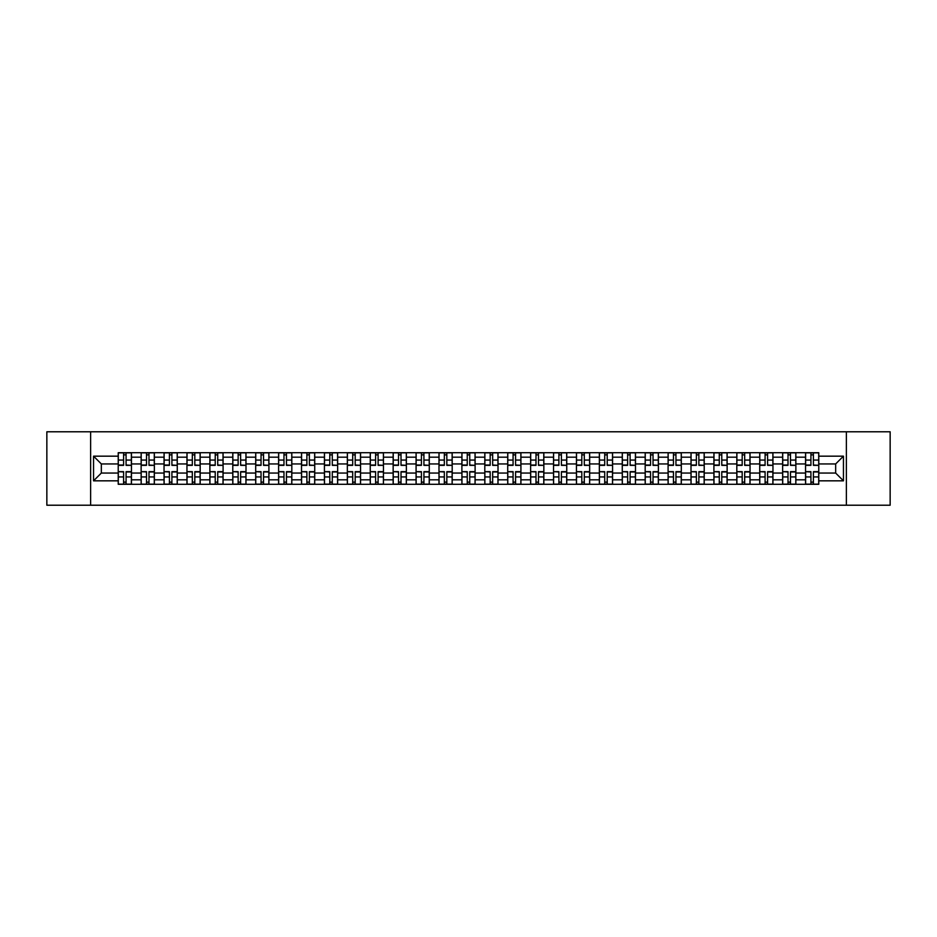 <?xml version="1.0" encoding="UTF-8"?>
<svg xmlns="http://www.w3.org/2000/svg" width="937" height="937" viewBox="0 0 937 937"><rect width="100%" height="100%" fill="white"/><g stroke="black" fill="none" stroke-linecap="round" stroke-linejoin="round"><path stroke-width="1.41" d="M846.38 505.219L890.15 505.219L890.15 431.781L46.85 431.781L46.85 505.219L846.38 505.219L846.38 431.781M141.136 484.288L141.136 457.186L131.449 457.186L131.449 484.288M131.449 457.186L131.449 452.712M141.136 457.186L141.136 452.712M154.359 452.712L154.359 484.288M164.045 484.288L164.045 452.712M177.269 452.712L177.269 484.288M186.955 484.288L186.955 452.712M200.178 452.712L200.178 484.288M209.865 484.288L209.865 452.712M223.088 452.712L223.088 484.288M232.786 484.288L232.786 452.712M245.998 452.712L245.998 484.288M255.696 484.288L255.696 452.712M268.907 452.712L268.907 484.288M278.605 484.288L278.605 452.712M291.817 452.712L291.817 484.288M301.515 484.288L301.515 452.712M314.727 452.712L314.727 484.288M324.425 484.288L324.425 452.712M337.648 452.712L337.648 484.288M347.334 484.288L347.334 452.712M360.558 452.712L360.558 484.288M370.244 484.288L370.244 452.712M383.467 452.712L383.467 484.288M393.153 484.288L393.153 452.712M406.377 452.712L406.377 484.288M416.075 484.288L416.075 452.712M429.287 452.712L429.287 484.288M438.984 484.288L438.984 452.712M452.196 452.712L452.196 484.288M461.894 484.288L461.894 452.712M475.106 452.712L475.106 484.288M484.804 484.288L484.804 452.712M498.015 452.712L498.015 484.288M507.713 484.288L507.713 452.712M520.925 452.712L520.925 484.288M530.623 484.288L530.623 452.712M543.847 452.712L543.847 484.288M553.533 484.288L553.533 452.712M566.756 452.712L566.756 484.288M576.442 484.288L576.442 452.712M589.666 452.712L589.666 484.288M599.352 484.288L599.352 452.712M612.575 452.712L612.575 484.288M622.273 484.288L622.273 452.712M635.485 452.712L635.485 484.288M645.183 484.288L645.183 452.712M658.395 452.712L658.395 484.288M668.093 484.288L668.093 452.712M681.304 452.712L681.304 484.288M691.002 484.288L691.002 452.712M704.214 452.712L704.214 484.288M713.912 484.288L713.912 452.712M727.135 452.712L727.135 484.288M736.822 484.288L736.822 452.712M750.045 452.712L750.045 484.288M759.731 484.288L759.731 452.712M772.955 452.712L772.955 484.288M782.641 484.288L782.641 452.712M795.864 452.712L795.864 484.288M805.551 484.288L805.551 452.712M805.551 473.056L795.864 473.056M782.641 473.056L772.955 473.056M759.731 473.056L750.045 473.056M736.822 473.056L727.135 473.056M713.912 473.056L704.214 473.056M691.002 473.056L681.304 473.056M668.093 473.056L658.395 473.056M645.183 473.056L635.485 473.056M622.273 473.056L612.575 473.056M599.352 473.056L589.666 473.056M576.442 473.056L566.756 473.056M553.533 473.056L543.847 473.056M530.623 473.056L520.925 473.056M507.713 473.056L498.015 473.056M484.804 473.056L475.106 473.056M461.894 473.056L452.196 473.056M438.984 473.056L429.287 473.056M416.075 473.056L406.377 473.056M393.153 473.056L383.467 473.056M370.244 473.056L360.558 473.056M347.334 473.056L337.648 473.056M324.425 473.056L314.727 473.056M301.515 473.056L291.817 473.056M278.605 473.056L268.907 473.056M255.696 473.056L245.998 473.056M232.786 473.056L223.088 473.056M209.865 473.056L200.178 473.056M186.955 473.056L177.269 473.056M164.045 473.056L154.359 473.056M141.136 473.056L131.449 473.056M805.551 463.944L795.864 463.944M782.641 463.944L772.955 463.944M759.731 463.944L750.045 463.944M736.822 463.944L727.135 463.944M713.912 463.944L704.214 463.944M691.002 463.944L681.304 463.944M668.093 463.944L658.395 463.944M645.183 463.944L635.485 463.944M622.273 463.944L612.575 463.944M599.352 463.944L589.666 463.944M576.442 463.944L566.756 463.944M553.533 463.944L543.847 463.944M530.623 463.944L520.925 463.944M507.713 463.944L498.015 463.944M484.804 463.944L475.106 463.944M461.894 463.944L452.196 463.944M438.984 463.944L429.287 463.944M416.075 463.944L406.377 463.944M393.153 463.944L383.467 463.944M370.244 463.944L360.558 463.944M347.334 463.944L337.648 463.944M324.425 463.944L314.727 463.944M301.515 463.944L291.817 463.944M278.605 463.944L268.907 463.944M255.696 463.944L245.998 463.944M232.786 463.944L223.088 463.944M209.865 463.944L200.178 463.944M186.955 463.944L177.269 463.944M164.045 463.944L154.359 463.944M141.136 463.944L131.449 463.944M101.337 473.056L118.226 473.056L118.226 463.944L101.337 463.944L101.337 473.056L93.548 480.833L93.548 456.167L118.226 456.167L118.226 463.944M818.774 463.944L818.774 473.056L835.663 473.056L835.663 463.944L818.774 463.944L818.774 452.712L118.226 452.712L118.226 456.167M818.774 456.167L843.452 456.167L843.452 480.833L818.774 480.833L818.774 473.056M118.226 473.056L118.226 484.288L818.774 484.288L818.774 480.833M118.226 480.833L93.548 480.833M90.62 505.219L90.62 431.781M126.085 482.087L123.59 482.087M123.59 454.913L126.085 454.913M148.995 482.087L146.5 482.087M146.5 454.913L148.995 454.913M171.904 482.087L169.41 482.087M169.41 454.913L171.904 454.913M194.814 482.087L192.319 482.087M192.319 454.913L194.814 454.913M217.724 482.087L215.229 482.087M215.229 454.913L217.724 454.913M240.633 482.087L238.139 482.087M238.139 454.913L240.633 454.913M263.555 482.087L261.048 482.087M261.048 454.913L263.555 454.913M286.464 482.087L283.97 482.087M283.97 454.913L286.464 454.913M309.374 482.087L306.879 482.087M306.879 454.913L309.374 454.913M332.284 482.087L329.789 482.087M329.789 454.913L332.284 454.913M355.193 482.087L352.699 482.087M352.699 454.913L355.193 454.913M378.103 482.087L375.608 482.087M375.608 454.913L378.103 454.913M401.013 482.087L398.518 482.087M398.518 454.913L401.013 454.913M423.922 482.087L421.427 482.087M421.427 454.913L423.922 454.913M446.832 482.087L444.337 482.087M444.337 454.913L446.832 454.913M469.753 482.087L467.247 482.087M467.247 454.913L469.753 454.913M492.663 482.087L490.168 482.087M490.168 454.913L492.663 454.913M515.573 482.087L513.078 482.087M513.078 454.913L515.573 454.913M538.482 482.087L535.987 482.087M535.987 454.913L538.482 454.913M561.392 482.087L558.897 482.087M558.897 454.913L561.392 454.913M584.301 482.087L581.807 482.087M581.807 454.913L584.301 454.913M607.211 482.087L604.716 482.087M604.716 454.913L607.211 454.913M630.121 482.087L627.626 482.087M627.626 454.913L630.121 454.913M653.03 482.087L650.536 482.087M650.536 454.913L653.03 454.913M675.952 482.087L673.445 482.087M673.445 454.913L675.952 454.913M698.861 482.087L696.367 482.087M696.367 454.913L698.861 454.913M721.771 482.087L719.276 482.087M719.276 454.913L721.771 454.913M744.681 482.087L742.186 482.087M742.186 454.913L744.681 454.913M767.59 482.087L765.096 482.087M765.096 454.913L767.59 454.913M790.5 482.087L788.005 482.087M788.005 454.913L790.5 454.913M813.41 482.087L810.915 482.087M810.915 454.913L813.41 454.913M93.548 456.167L101.337 463.944M835.663 473.056L843.452 480.833M835.663 463.944L843.452 456.167M126.085 465.033L131.367 465.338L126.085 465.338L126.085 452.864L131.367 452.864L128.439 452.864M131.367 465.033L131.367 452.864M123.59 454.773L126.085 454.773M121.236 452.864L118.296 452.864L118.296 465.338L123.59 465.338L123.59 452.864L121.459 452.864M118.296 452.864L128.217 452.864M123.59 471.967L118.296 471.662L123.59 471.662L123.59 484.136L118.296 484.136L121.236 484.136M118.296 471.967L118.296 484.136M126.085 482.227L123.59 482.227M128.439 484.136L131.367 484.136L131.367 471.662L126.085 471.662L126.085 484.136L128.217 484.136M131.367 484.136L121.459 484.136M148.995 465.033L154.277 465.338L148.995 465.338L148.995 452.864L154.277 452.864L151.349 452.864M154.277 465.033L154.277 452.864M146.5 454.773L148.995 454.773M144.146 452.864L141.206 452.864L141.206 465.338L146.5 465.338L146.5 452.864L144.368 452.864M141.206 452.864L151.126 452.864M171.904 465.033L177.198 465.338L171.904 465.338L171.904 452.864L177.198 452.864L174.259 452.864M177.198 465.033L177.198 452.864M169.41 454.773L171.904 454.773M167.055 452.864L164.127 452.864L164.127 465.338L169.41 465.338L169.41 452.864L167.278 452.864M164.127 452.864L174.036 452.864M146.5 471.967L141.206 471.662L146.5 471.662L146.5 484.136L141.206 484.136L144.146 484.136M141.206 471.967L141.206 484.136M148.995 482.227L146.5 482.227M151.349 484.136L154.277 484.136L154.277 471.662L148.995 471.662L148.995 484.136L151.126 484.136M154.277 484.136L144.368 484.136M169.41 471.967L164.127 471.662L169.41 471.662L169.41 484.136L164.127 484.136L167.055 484.136M164.127 471.967L164.127 484.136M171.904 482.227L169.41 482.227M174.259 484.136L177.198 484.136L177.198 471.662L171.904 471.662L171.904 484.136L174.036 484.136M177.198 484.136L167.278 484.136M194.814 465.033L200.108 465.338L194.814 465.338L194.814 452.864L200.108 452.864L197.168 452.864M200.108 465.033L200.108 452.864M192.319 454.773L194.814 454.773M189.965 452.864L187.037 452.864L187.037 465.338L192.319 465.338L192.319 452.864L190.188 452.864M187.037 452.864L196.946 452.864M217.724 465.033L223.018 465.338L217.724 465.338L217.724 452.864L223.018 452.864L220.078 452.864M223.018 465.033L223.018 452.864M215.229 454.773L217.724 454.773M212.886 452.864L209.947 452.864L209.947 465.338L215.229 465.338L215.229 452.864L213.097 452.864M209.947 452.864L219.855 452.864M240.633 465.033L245.927 465.338L240.633 465.338L240.633 452.864L245.927 452.864L242.988 452.864M245.927 465.033L245.927 452.864M238.139 454.773L240.633 454.773M235.796 452.864L232.856 452.864L232.856 465.338L238.139 465.338L238.139 452.864L236.007 452.864M232.856 452.864L242.765 452.864M192.319 471.967L187.037 471.662L192.319 471.662L192.319 484.136L187.037 484.136L189.965 484.136M187.037 471.967L187.037 484.136M194.814 482.227L192.319 482.227M197.168 484.136L200.108 484.136L200.108 471.662L194.814 471.662L194.814 484.136L196.946 484.136M200.108 484.136L190.188 484.136M215.229 471.967L209.947 471.662L215.229 471.662L215.229 484.136L209.947 484.136L212.886 484.136M209.947 471.967L209.947 484.136M217.724 482.227L215.229 482.227M220.078 484.136L223.018 484.136L223.018 471.662L217.724 471.662L217.724 484.136L219.855 484.136M223.018 484.136L213.097 484.136M238.139 471.967L232.856 471.662L238.139 471.662L238.139 484.136L232.856 484.136L235.796 484.136M232.856 471.967L232.856 484.136M240.633 482.227L238.139 482.227M242.988 484.136L245.927 484.136L245.927 471.662L240.633 471.662L240.633 484.136L242.765 484.136M245.927 484.136L236.007 484.136M263.555 465.033L268.837 465.338L263.555 465.338L263.555 452.864L268.837 452.864L265.897 452.864M268.837 465.033L268.837 452.864M261.048 454.773L263.555 454.773M258.706 452.864L255.766 452.864L255.766 465.338L261.048 465.338L261.048 452.864L258.928 452.864M255.766 452.864L265.675 452.864M261.048 471.967L255.766 471.662L261.048 471.662L261.048 484.136L255.766 484.136L258.706 484.136M255.766 471.967L255.766 484.136M263.555 482.227L261.048 482.227M265.897 484.136L268.837 484.136L268.837 471.662L263.555 471.662L263.555 484.136L265.675 484.136M268.837 484.136L258.928 484.136M286.464 465.033L291.747 465.338L286.464 465.338L286.464 452.864L291.747 452.864L288.807 452.864M291.747 465.033L291.747 452.864M283.97 454.773L286.464 454.773M281.615 452.864L278.676 452.864L278.676 465.338L283.97 465.338L283.97 452.864L281.838 452.864M278.676 452.864L288.584 452.864M283.97 471.967L278.676 471.662L283.97 471.662L283.97 484.136L278.676 484.136L281.615 484.136M278.676 471.967L278.676 484.136M286.464 482.227L283.97 482.227M288.807 484.136L291.747 484.136L291.747 471.662L286.464 471.662L286.464 484.136L288.584 484.136M291.747 484.136L281.838 484.136M309.374 465.033L314.656 465.338L309.374 465.338L309.374 452.864L314.656 452.864L311.716 452.864M314.656 465.033L314.656 452.864M306.879 454.773L309.374 454.773M304.525 452.864L301.585 452.864L301.585 465.338L306.879 465.338L306.879 452.864L304.748 452.864M301.585 452.864L311.506 452.864M306.879 471.967L301.585 471.662L306.879 471.662L306.879 484.136L301.585 484.136L304.525 484.136M301.585 471.967L301.585 484.136M309.374 482.227L306.879 482.227M311.716 484.136L314.656 484.136L314.656 471.662L309.374 471.662L309.374 484.136L311.506 484.136M314.656 484.136L304.748 484.136M332.284 465.033L337.566 465.338L332.284 465.338L332.284 452.864L337.566 452.864L334.638 452.864M337.566 465.033L337.566 452.864M329.789 454.773L332.284 454.773M327.435 452.864L324.495 452.864L324.495 465.338L329.789 465.338L329.789 452.864L327.657 452.864M324.495 452.864L334.415 452.864M329.789 471.967L324.495 471.662L329.789 471.662L329.789 484.136L324.495 484.136L327.435 484.136M324.495 471.967L324.495 484.136M332.284 482.227L329.789 482.227M334.638 484.136L337.566 484.136L337.566 471.662L332.284 471.662L332.284 484.136L334.415 484.136M337.566 484.136L327.657 484.136M355.193 465.033L360.476 465.338L355.193 465.338L355.193 452.864L360.476 452.864L357.547 452.864M360.476 465.033L360.476 452.864M352.699 454.773L355.193 454.773M350.344 452.864L347.404 452.864L347.404 465.338L352.699 465.338L352.699 452.864L350.567 452.864M347.404 452.864L357.325 452.864M352.699 471.967L347.404 471.662L352.699 471.662L352.699 484.136L347.404 484.136L350.344 484.136M347.404 471.967L347.404 484.136M355.193 482.227L352.699 482.227M357.547 484.136L360.476 484.136L360.476 471.662L355.193 471.662L355.193 484.136L357.325 484.136M360.476 484.136L350.567 484.136M378.103 465.033L383.397 465.338L378.103 465.338L378.103 452.864L383.397 452.864L380.457 452.864M383.397 465.033L383.397 452.864M375.608 454.773L378.103 454.773M373.254 452.864L370.326 452.864L370.326 465.338L375.608 465.338L375.608 452.864L373.476 452.864M370.326 452.864L380.235 452.864M375.608 471.967L370.326 471.662L375.608 471.662L375.608 484.136L370.326 484.136L373.254 484.136M370.326 471.967L370.326 484.136M378.103 482.227L375.608 482.227M380.457 484.136L383.397 484.136L383.397 471.662L378.103 471.662L378.103 484.136L380.235 484.136M383.397 484.136L373.476 484.136M401.013 465.033L406.307 465.338L401.013 465.338L401.013 452.864L406.307 452.864L403.367 452.864M406.307 465.033L406.307 452.864M398.518 454.773L401.013 454.773M396.164 452.864L393.235 452.864L393.235 465.338L398.518 465.338L398.518 452.864L396.386 452.864M393.235 452.864L403.144 452.864M398.518 471.967L393.235 471.662L398.518 471.662L398.518 484.136L393.235 484.136L396.164 484.136M393.235 471.967L393.235 484.136M401.013 482.227L398.518 482.227M403.367 484.136L406.307 484.136L406.307 471.662L401.013 471.662L401.013 484.136L403.144 484.136M406.307 484.136L396.386 484.136M423.922 465.033L429.216 465.338L423.922 465.338L423.922 452.864L429.216 452.864L426.276 452.864M429.216 465.033L429.216 452.864M421.427 454.773L423.922 454.773M419.085 452.864L416.145 452.864L416.145 465.338L421.427 465.338L421.427 452.864L419.296 452.864M416.145 452.864L426.054 452.864M421.427 471.967L416.145 471.662L421.427 471.662L421.427 484.136L416.145 484.136L419.085 484.136M416.145 471.967L416.145 484.136M423.922 482.227L421.427 482.227M426.276 484.136L429.216 484.136L429.216 471.662L423.922 471.662L423.922 484.136L426.054 484.136M429.216 484.136L419.296 484.136M446.832 465.033L452.126 465.338L446.832 465.338L446.832 452.864L452.126 452.864L449.186 452.864M452.126 465.033L452.126 452.864M444.337 454.773L446.832 454.773M441.995 452.864L439.055 452.864L439.055 465.338L444.337 465.338L444.337 452.864L442.205 452.864M439.055 452.864L448.964 452.864M444.337 471.967L439.055 471.662L444.337 471.662L444.337 484.136L439.055 484.136L441.995 484.136M439.055 471.967L439.055 484.136M446.832 482.227L444.337 482.227M449.186 484.136L452.126 484.136L452.126 471.662L446.832 471.662L446.832 484.136L448.964 484.136M452.126 484.136L442.205 484.136M469.753 465.033L475.036 465.338L469.753 465.338L469.753 452.864L475.036 452.864L472.096 452.864M475.036 465.033L475.036 452.864M467.247 454.773L469.753 454.773M464.904 452.864L461.964 452.864L461.964 465.338L467.247 465.338L467.247 452.864L465.127 452.864M461.964 452.864L471.873 452.864M467.247 471.967L461.964 471.662L467.247 471.662L467.247 484.136L461.964 484.136L464.904 484.136M461.964 471.967L461.964 484.136M469.753 482.227L467.247 482.227M472.096 484.136L475.036 484.136L475.036 471.662L469.753 471.662L469.753 484.136L471.873 484.136M475.036 484.136L465.127 484.136M492.663 465.033L497.945 465.338L492.663 465.338L492.663 452.864L497.945 452.864L495.005 452.864M497.945 465.033L497.945 452.864M490.168 454.773L492.663 454.773M487.814 452.864L484.874 452.864L484.874 465.338L490.168 465.338L490.168 452.864L488.036 452.864M484.874 452.864L494.795 452.864M490.168 471.967L484.874 471.662L490.168 471.662L490.168 484.136L484.874 484.136L487.814 484.136M484.874 471.967L484.874 484.136M492.663 482.227L490.168 482.227M495.005 484.136L497.945 484.136L497.945 471.662L492.663 471.662L492.663 484.136L494.795 484.136M497.945 484.136L488.036 484.136M515.573 465.033L520.855 465.338L515.573 465.338L515.573 452.864L520.855 452.864L517.915 452.864M520.855 465.033L520.855 452.864M513.078 454.773L515.573 454.773M510.724 452.864L507.784 452.864L507.784 465.338L513.078 465.338L513.078 452.864L510.946 452.864M507.784 452.864L517.704 452.864M513.078 471.967L507.784 471.662L513.078 471.662L513.078 484.136L507.784 484.136L510.724 484.136M507.784 471.967L507.784 484.136M515.573 482.227L513.078 482.227M517.915 484.136L520.855 484.136L520.855 471.662L515.573 471.662L515.573 484.136L517.704 484.136M520.855 484.136L510.946 484.136M538.482 465.033L543.765 465.338L538.482 465.338L538.482 452.864L543.765 452.864L540.836 452.864M543.765 465.033L543.765 452.864M535.987 454.773L538.482 454.773M533.633 452.864L530.693 452.864L530.693 465.338L535.987 465.338L535.987 452.864L533.856 452.864M530.693 452.864L540.614 452.864M535.987 471.967L530.693 471.662L535.987 471.662L535.987 484.136L530.693 484.136L533.633 484.136M530.693 471.967L530.693 484.136M538.482 482.227L535.987 482.227M540.836 484.136L543.765 484.136L543.765 471.662L538.482 471.662L538.482 484.136L540.614 484.136M543.765 484.136L533.856 484.136M561.392 465.033L566.674 465.338L561.392 465.338L561.392 452.864L566.674 452.864L563.746 452.864M566.674 465.033L566.674 452.864M558.897 454.773L561.392 454.773M556.543 452.864L553.603 452.864L553.603 465.338L558.897 465.338L558.897 452.864L556.765 452.864M553.603 452.864L563.524 452.864M558.897 471.967L553.603 471.662L558.897 471.662L558.897 484.136L553.603 484.136L556.543 484.136M553.603 471.967L553.603 484.136M561.392 482.227L558.897 482.227M563.746 484.136L566.674 484.136L566.674 471.662L561.392 471.662L561.392 484.136L563.524 484.136M566.674 484.136L556.765 484.136M584.301 465.033L589.596 465.338L584.301 465.338L584.301 452.864L589.596 452.864L586.656 452.864M589.596 465.033L589.596 452.864M581.807 454.773L584.301 454.773M579.453 452.864L576.524 452.864L576.524 465.338L581.807 465.338L581.807 452.864L579.675 452.864M576.524 452.864L586.433 452.864M581.807 471.967L576.524 471.662L581.807 471.662L581.807 484.136L576.524 484.136L579.453 484.136M576.524 471.967L576.524 484.136M584.301 482.227L581.807 482.227M586.656 484.136L589.596 484.136L589.596 471.662L584.301 471.662L584.301 484.136L586.433 484.136M589.596 484.136L579.675 484.136M607.211 465.033L612.505 465.338L607.211 465.338L607.211 452.864L612.505 452.864L609.565 452.864M612.505 465.033L612.505 452.864M604.716 454.773L607.211 454.773M602.362 452.864L599.434 452.864L599.434 465.338L604.716 465.338L604.716 452.864L602.585 452.864M599.434 452.864L609.343 452.864M604.716 471.967L599.434 471.662L604.716 471.662L604.716 484.136L599.434 484.136L602.362 484.136M599.434 471.967L599.434 484.136M607.211 482.227L604.716 482.227M609.565 484.136L612.505 484.136L612.505 471.662L607.211 471.662L607.211 484.136L609.343 484.136M612.505 484.136L602.585 484.136M630.121 465.033L635.415 465.338L630.121 465.338L630.121 452.864L635.415 452.864L632.475 452.864M635.415 465.033L635.415 452.864M627.626 454.773L630.121 454.773M625.284 452.864L622.344 452.864L622.344 465.338L627.626 465.338L627.626 452.864L625.494 452.864M622.344 452.864L632.252 452.864M627.626 471.967L622.344 471.662L627.626 471.662L627.626 484.136L622.344 484.136L625.284 484.136M622.344 471.967L622.344 484.136M630.121 482.227L627.626 482.227M632.475 484.136L635.415 484.136L635.415 471.662L630.121 471.662L630.121 484.136L632.252 484.136M635.415 484.136L625.494 484.136M653.03 465.033L658.324 465.338L653.03 465.338L653.03 452.864L658.324 452.864L655.385 452.864M658.324 465.033L658.324 452.864M650.536 454.773L653.03 454.773M648.193 452.864L645.253 452.864L645.253 465.338L650.536 465.338L650.536 452.864L648.416 452.864M645.253 452.864L655.162 452.864M650.536 471.967L645.253 471.662L650.536 471.662L650.536 484.136L645.253 484.136L648.193 484.136M645.253 471.967L645.253 484.136M653.03 482.227L650.536 482.227M655.385 484.136L658.324 484.136L658.324 471.662L653.03 471.662L653.03 484.136L655.162 484.136M658.324 484.136L648.416 484.136M675.952 465.033L681.234 465.338L675.952 465.338L675.952 452.864L681.234 452.864L678.294 452.864M681.234 465.033L681.234 452.864M673.445 454.773L675.952 454.773M671.103 452.864L668.163 452.864L668.163 465.338L673.445 465.338L673.445 452.864L671.325 452.864M668.163 452.864L678.072 452.864M673.445 471.967L668.163 471.662L673.445 471.662L673.445 484.136L668.163 484.136L671.103 484.136M668.163 471.967L668.163 484.136M675.952 482.227L673.445 482.227M678.294 484.136L681.234 484.136L681.234 471.662L675.952 471.662L675.952 484.136L678.072 484.136M681.234 484.136L671.325 484.136M698.861 465.033L704.144 465.338L698.861 465.338L698.861 452.864L704.144 452.864L701.204 452.864M704.144 465.033L704.144 452.864M696.367 454.773L698.861 454.773M694.012 452.864L691.073 452.864L691.073 465.338L696.367 465.338L696.367 452.864L694.235 452.864M691.073 452.864L700.993 452.864M696.367 471.967L691.073 471.662L696.367 471.662L696.367 484.136L691.073 484.136L694.012 484.136M691.073 471.967L691.073 484.136M698.861 482.227L696.367 482.227M701.204 484.136L704.144 484.136L704.144 471.662L698.861 471.662L698.861 484.136L700.993 484.136M704.144 484.136L694.235 484.136M721.771 465.033L727.053 465.338L721.771 465.338L721.771 452.864L727.053 452.864L724.114 452.864M727.053 465.033L727.053 452.864M719.276 454.773L721.771 454.773M716.922 452.864L713.982 452.864L713.982 465.338L719.276 465.338L719.276 452.864L717.145 452.864M713.982 452.864L723.903 452.864M719.276 471.967L713.982 471.662L719.276 471.662L719.276 484.136L713.982 484.136L716.922 484.136M713.982 471.967L713.982 484.136M721.771 482.227L719.276 482.227M724.114 484.136L727.053 484.136L727.053 471.662L721.771 471.662L721.771 484.136L723.903 484.136M727.053 484.136L717.145 484.136M744.681 465.033L749.963 465.338L744.681 465.338L744.681 452.864L749.963 452.864L747.035 452.864M749.963 465.033L749.963 452.864M742.186 454.773L744.681 454.773M739.832 452.864L736.892 452.864L736.892 465.338L742.186 465.338L742.186 452.864L740.054 452.864M736.892 452.864L746.812 452.864M742.186 471.967L736.892 471.662L742.186 471.662L742.186 484.136L736.892 484.136L739.832 484.136M736.892 471.967L736.892 484.136M744.681 482.227L742.186 482.227M747.035 484.136L749.963 484.136L749.963 471.662L744.681 471.662L744.681 484.136L746.812 484.136M749.963 484.136L740.054 484.136M767.59 465.033L772.873 465.338L767.59 465.338L767.59 452.864L772.873 452.864L769.945 452.864M772.873 465.033L772.873 452.864M765.096 454.773L767.59 454.773M762.741 452.864L759.802 452.864L759.802 465.338L765.096 465.338L765.096 452.864L762.964 452.864M759.802 452.864L769.722 452.864M765.096 471.967L759.802 471.662L765.096 471.662L765.096 484.136L759.802 484.136L762.741 484.136M759.802 471.967L759.802 484.136M767.59 482.227L765.096 482.227M769.945 484.136L772.873 484.136L772.873 471.662L767.59 471.662L767.59 484.136L769.722 484.136M772.873 484.136L762.964 484.136M790.5 465.033L795.794 465.338L790.5 465.338L790.5 452.864L795.794 452.864L792.854 452.864M795.794 465.033L795.794 452.864M788.005 454.773L790.5 454.773M785.651 452.864L782.723 452.864L782.723 465.338L788.005 465.338L788.005 452.864L785.874 452.864M782.723 452.864L792.632 452.864M788.005 471.967L782.723 471.662L788.005 471.662L788.005 484.136L782.723 484.136L785.651 484.136M782.723 471.967L782.723 484.136M790.5 482.227L788.005 482.227M792.854 484.136L795.794 484.136L795.794 471.662L790.5 471.662L790.5 484.136L792.632 484.136M795.794 484.136L785.874 484.136M813.41 465.033L818.704 465.338L813.41 465.338L813.41 452.864L818.704 452.864L815.764 452.864M818.704 465.033L818.704 452.864M810.915 454.773L813.41 454.773M808.561 452.864L805.633 452.864L805.633 465.338L810.915 465.338L810.915 452.864L808.783 452.864M805.633 452.864L815.541 452.864M810.915 471.967L805.633 471.662L810.915 471.662L810.915 484.136L805.633 484.136L808.561 484.136M805.633 471.967L805.633 484.136M813.41 482.227L810.915 482.227M815.764 484.136L818.704 484.136L818.704 471.662L813.41 471.662L813.41 484.136L815.541 484.136M818.704 484.136L808.783 484.136M782.641 457.186L772.955 457.186M759.731 457.186L750.045 457.186M736.822 457.186L727.135 457.186M713.912 457.186L704.214 457.186M691.002 457.186L681.304 457.186M668.093 457.186L658.395 457.186M645.183 457.186L635.485 457.186M622.273 457.186L612.575 457.186M599.352 457.186L589.666 457.186M576.442 457.186L566.756 457.186M553.533 457.186L543.847 457.186M530.623 457.186L520.925 457.186M507.713 457.186L498.015 457.186M484.804 457.186L475.106 457.186M461.894 457.186L452.196 457.186M438.984 457.186L429.287 457.186M416.075 457.186L406.377 457.186M393.153 457.186L383.467 457.186M370.244 457.186L360.558 457.186M347.334 457.186L337.648 457.186M324.425 457.186L314.727 457.186M301.515 457.186L291.817 457.186M278.605 457.186L268.907 457.186M255.696 457.186L245.998 457.186M232.786 457.186L223.088 457.186M209.865 457.186L200.178 457.186M186.955 457.186L177.269 457.186M164.045 457.186L154.359 457.186M805.551 457.186L795.864 457.186M782.641 479.814L772.955 479.814M759.731 479.814L750.045 479.814M736.822 479.814L727.135 479.814M713.912 479.814L704.214 479.814M691.002 479.814L681.304 479.814M668.093 479.814L658.395 479.814M645.183 479.814L635.485 479.814M622.273 479.814L612.575 479.814M599.352 479.814L589.666 479.814M576.442 479.814L566.756 479.814M553.533 479.814L543.847 479.814M530.623 479.814L520.925 479.814M507.713 479.814L498.015 479.814M484.804 479.814L475.106 479.814M461.894 479.814L452.196 479.814M438.984 479.814L429.287 479.814M416.075 479.814L406.377 479.814M393.153 479.814L383.467 479.814M370.244 479.814L360.558 479.814M347.334 479.814L337.648 479.814M324.425 479.814L314.727 479.814M301.515 479.814L291.817 479.814M278.605 479.814L268.907 479.814M255.696 479.814L245.998 479.814M232.786 479.814L223.088 479.814M209.865 479.814L200.178 479.814M186.955 479.814L177.269 479.814M164.045 479.814L154.359 479.814M141.136 479.814L131.449 479.814M805.551 479.814L795.864 479.814M126.085 460.067L131.367 460.067M118.296 465.033L123.59 465.033M118.296 460.067L123.59 460.067M123.59 476.933L118.296 476.933M131.367 471.967L126.085 471.967M131.367 476.933L126.085 476.933M148.995 460.067L154.277 460.067M141.206 465.033L146.5 465.033M141.206 460.067L146.5 460.067M171.904 460.067L177.198 460.067M164.127 465.033L169.41 465.033M164.127 460.067L169.41 460.067M146.5 476.933L141.206 476.933M154.277 471.967L148.995 471.967M154.277 476.933L148.995 476.933M169.41 476.933L164.127 476.933M177.198 471.967L171.904 471.967M177.198 476.933L171.904 476.933M194.814 460.067L200.108 460.067M187.037 465.033L192.319 465.033M187.037 460.067L192.319 460.067M217.724 460.067L223.018 460.067M209.947 465.033L215.229 465.033M209.947 460.067L215.229 460.067M240.633 460.067L245.927 460.067M232.856 465.033L238.139 465.033M232.856 460.067L238.139 460.067M192.319 476.933L187.037 476.933M200.108 471.967L194.814 471.967M200.108 476.933L194.814 476.933M215.229 476.933L209.947 476.933M223.018 471.967L217.724 471.967M223.018 476.933L217.724 476.933M238.139 476.933L232.856 476.933M245.927 471.967L240.633 471.967M245.927 476.933L240.633 476.933M263.555 460.067L268.837 460.067M255.766 465.033L261.048 465.033M255.766 460.067L261.048 460.067M261.048 476.933L255.766 476.933M268.837 471.967L263.555 471.967M268.837 476.933L263.555 476.933M286.464 460.067L291.747 460.067M278.676 465.033L283.97 465.033M278.676 460.067L283.97 460.067M283.97 476.933L278.676 476.933M291.747 471.967L286.464 471.967M291.747 476.933L286.464 476.933M309.374 460.067L314.656 460.067M301.585 465.033L306.879 465.033M301.585 460.067L306.879 460.067M306.879 476.933L301.585 476.933M314.656 471.967L309.374 471.967M314.656 476.933L309.374 476.933M332.284 460.067L337.566 460.067M324.495 465.033L329.789 465.033M324.495 460.067L329.789 460.067M329.789 476.933L324.495 476.933M337.566 471.967L332.284 471.967M337.566 476.933L332.284 476.933M355.193 460.067L360.476 460.067M347.404 465.033L352.699 465.033M347.404 460.067L352.699 460.067M352.699 476.933L347.404 476.933M360.476 471.967L355.193 471.967M360.476 476.933L355.193 476.933M378.103 460.067L383.397 460.067M370.326 465.033L375.608 465.033M370.326 460.067L375.608 460.067M375.608 476.933L370.326 476.933M383.397 471.967L378.103 471.967M383.397 476.933L378.103 476.933M401.013 460.067L406.307 460.067M393.235 465.033L398.518 465.033M393.235 460.067L398.518 460.067M398.518 476.933L393.235 476.933M406.307 471.967L401.013 471.967M406.307 476.933L401.013 476.933M423.922 460.067L429.216 460.067M416.145 465.033L421.427 465.033M416.145 460.067L421.427 460.067M421.427 476.933L416.145 476.933M429.216 471.967L423.922 471.967M429.216 476.933L423.922 476.933M446.832 460.067L452.126 460.067M439.055 465.033L444.337 465.033M439.055 460.067L444.337 460.067M444.337 476.933L439.055 476.933M452.126 471.967L446.832 471.967M452.126 476.933L446.832 476.933M469.753 460.067L475.036 460.067M461.964 465.033L467.247 465.033M461.964 460.067L467.247 460.067M467.247 476.933L461.964 476.933M475.036 471.967L469.753 471.967M475.036 476.933L469.753 476.933M492.663 460.067L497.945 460.067M484.874 465.033L490.168 465.033M484.874 460.067L490.168 460.067M490.168 476.933L484.874 476.933M497.945 471.967L492.663 471.967M497.945 476.933L492.663 476.933M515.573 460.067L520.855 460.067M507.784 465.033L513.078 465.033M507.784 460.067L513.078 460.067M513.078 476.933L507.784 476.933M520.855 471.967L515.573 471.967M520.855 476.933L515.573 476.933M538.482 460.067L543.765 460.067M530.693 465.033L535.987 465.033M530.693 460.067L535.987 460.067M535.987 476.933L530.693 476.933M543.765 471.967L538.482 471.967M543.765 476.933L538.482 476.933M561.392 460.067L566.674 460.067M553.603 465.033L558.897 465.033M553.603 460.067L558.897 460.067M558.897 476.933L553.603 476.933M566.674 471.967L561.392 471.967M566.674 476.933L561.392 476.933M584.301 460.067L589.596 460.067M576.524 465.033L581.807 465.033M576.524 460.067L581.807 460.067M581.807 476.933L576.524 476.933M589.596 471.967L584.301 471.967M589.596 476.933L584.301 476.933M607.211 460.067L612.505 460.067M599.434 465.033L604.716 465.033M599.434 460.067L604.716 460.067M604.716 476.933L599.434 476.933M612.505 471.967L607.211 471.967M612.505 476.933L607.211 476.933M630.121 460.067L635.415 460.067M622.344 465.033L627.626 465.033M622.344 460.067L627.626 460.067M627.626 476.933L622.344 476.933M635.415 471.967L630.121 471.967M635.415 476.933L630.121 476.933M653.03 460.067L658.324 460.067M645.253 465.033L650.536 465.033M645.253 460.067L650.536 460.067M650.536 476.933L645.253 476.933M658.324 471.967L653.03 471.967M658.324 476.933L653.03 476.933M675.952 460.067L681.234 460.067M668.163 465.033L673.445 465.033M668.163 460.067L673.445 460.067M673.445 476.933L668.163 476.933M681.234 471.967L675.952 471.967M681.234 476.933L675.952 476.933M698.861 460.067L704.144 460.067M691.073 465.033L696.367 465.033M691.073 460.067L696.367 460.067M696.367 476.933L691.073 476.933M704.144 471.967L698.861 471.967M704.144 476.933L698.861 476.933M721.771 460.067L727.053 460.067M713.982 465.033L719.276 465.033M713.982 460.067L719.276 460.067M719.276 476.933L713.982 476.933M727.053 471.967L721.771 471.967M727.053 476.933L721.771 476.933M744.681 460.067L749.963 460.067M736.892 465.033L742.186 465.033M736.892 460.067L742.186 460.067M742.186 476.933L736.892 476.933M749.963 471.967L744.681 471.967M749.963 476.933L744.681 476.933M767.59 460.067L772.873 460.067M759.802 465.033L765.096 465.033M759.802 460.067L765.096 460.067M765.096 476.933L759.802 476.933M772.873 471.967L767.59 471.967M772.873 476.933L767.59 476.933M790.5 460.067L795.794 460.067M782.723 465.033L788.005 465.033M782.723 460.067L788.005 460.067M788.005 476.933L782.723 476.933M795.794 471.967L790.5 471.967M795.794 476.933L790.5 476.933M813.41 460.067L818.704 460.067M805.633 465.033L810.915 465.033M805.633 460.067L810.915 460.067M810.915 476.933L805.633 476.933M818.704 471.967L813.41 471.967M818.704 476.933L813.41 476.933"/></g></svg>
